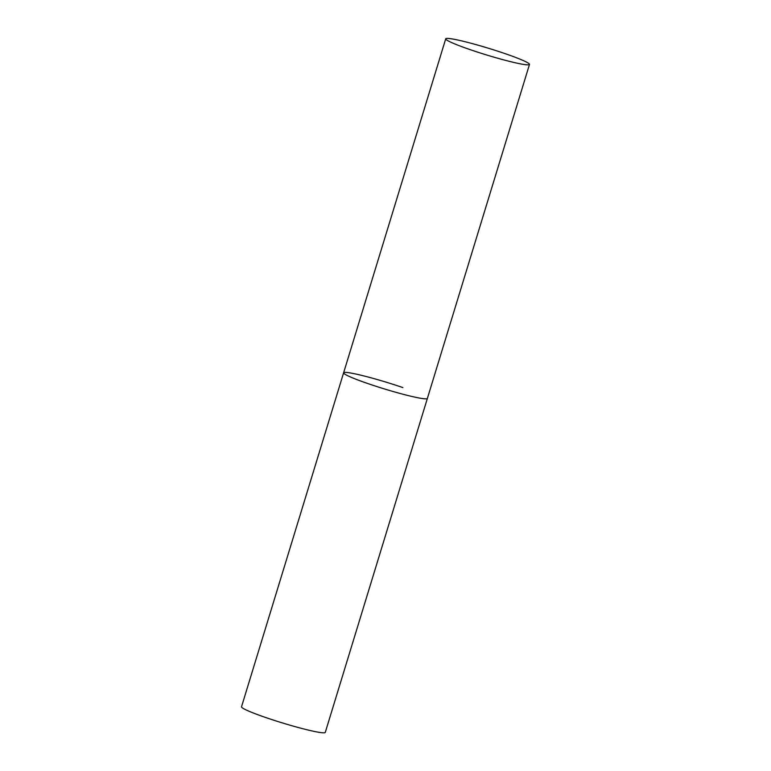 <?xml version="1.0" encoding="UTF-8"?>
<svg xmlns="http://www.w3.org/2000/svg" width="771" height="771" viewBox="0 0 771 771"><rect width="100%" height="100%" fill="white"/><g stroke="black" fill="none" stroke-linecap="round" stroke-linejoin="round"><path stroke-width="1.16" d="M529.484 64.436A43.793 3.479 17 0 0 496.987 50.934A43.793 3.479 17 0 0 449.483 38.55A43.793 3.479 17 0 0 445.725 38.829A43.793 3.479 17 0 0 478.232 52.332A43.793 3.479 17 0 0 525.735 64.716A43.793 3.479 17 0 0 529.484 64.436L325.275 732.402A43.793 3.479 -163 0 1 266.043 717.637A43.793 3.479 -163 0 1 241.516 706.795L343.615 372.807A43.793 3.479 17 0 0 376.123 386.319A43.793 3.479 17 0 0 423.626 398.703A43.793 3.479 17 0 0 427.385 398.424A43.793 3.479 -163 0 1 368.143 383.659A43.793 3.479 -163 0 1 343.615 372.807A43.793 3.479 -163 0 1 402.857 387.572M343.615 372.807L445.725 38.829"/></g></svg>
